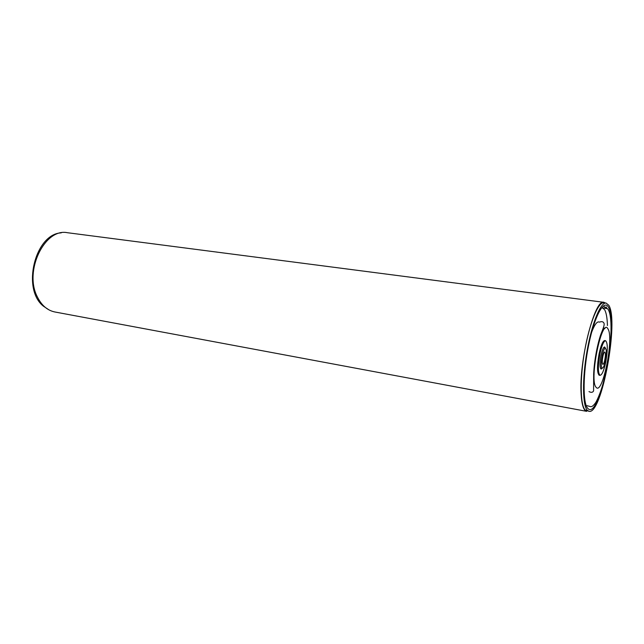 <?xml version="1.0" encoding="UTF-8"?>
<svg xmlns="http://www.w3.org/2000/svg" width="644" height="644" viewBox="0 0 644 644"><rect width="100%" height="100%" fill="white"/><g stroke="black" fill="none" stroke-linecap="round" stroke-linejoin="round"><path stroke-width="0.97" d="M49.025 309.901L43.422 306.182C21.469 289.059 35.106 233.844 61.204 232.878M608.741 305.224L606.125 303.066C600.627 302.012 591.86 323.377 587.014 351.23C582.12 379.05 582.514 405.784 587.441 410.413L589.002 411.315C601.746 415.243 619.166 320.479 608.741 305.224M606.125 303.066L603.863 302.769C598.316 301.714 589.501 323.047 584.663 350.867C579.769 378.648 580.204 405.358 585.179 409.995L589.002 411.315M599.934 353.934C597.825 366.203 597.874 373.335 600.095 375.331C602.035 374.961 603.927 370.525 605.763 362.009C607.864 349.877 607.799 342.785 605.569 340.716C603.678 341.03 601.794 345.434 599.934 353.934M602.245 368.207L601.118 369.093C599.701 367.813 599.661 363.256 601.013 355.424C602.204 349.99 603.404 347.164 604.619 346.963L605.416 348.154M594.042 378.905L593.808 379.453M599.475 375.227L599.242 375.227C597.012 373.222 596.956 366.074 599.073 353.789C600.933 345.273 602.824 340.861 604.724 340.555L604.949 340.628M603.138 355.238C602.06 360.205 601.963 363.256 602.848 364.375C603.38 364.351 603.935 363.264 604.531 361.099C605.601 356.148 605.698 353.113 604.813 351.986C604.289 352.002 603.734 353.089 603.138 355.238M604.949 362.886C606.825 353.886 606.849 349.016 605.014 348.259C604.257 348.815 603.484 350.529 602.704 353.403C601.102 360.487 600.828 365.349 601.899 367.982C602.784 368.698 603.806 367 604.949 362.886M602.18 368.191L600.771 368.722C599.604 365.848 599.894 360.551 601.649 352.815C602.502 349.684 603.348 347.816 604.177 347.213L605.352 348.154M605.344 302.962L603.919 302.318C594.879 298.116 578.851 360.777 581.121 393.838C581.749 404.786 583.601 410.622 586.676 411.347L54.909 311.986C47.431 310.464 41.57 305.409 37.328 296.836C23.723 271.052 44.766 227.791 67.443 232.717L603.919 302.318M605.924 308.033L603.428 305.972M594.227 323.578L594.243 323.98M587.006 405.696L590.129 406.493C591.546 407.25 593.478 405.833 595.917 402.25C600.128 394.418 603.774 382.963 606.841 367.861C611.872 342.568 612.734 313.483 607.477 308.709L602.229 307.768L604.587 309.659C606.262 312.59 607.212 317.894 607.437 325.558M587.835 408.425C599.467 421.707 619.142 322.853 608.355 307.132C603.951 299.009 594.605 315.85 588.769 344.508C582.86 373.077 582.627 403.611 587.835 408.425M606.117 306.834L606.825 308.299M596.119 387.294C602.551 396.092 614.304 337.279 607.912 328.834C601.874 316.759 588.874 380.588 596.119 387.294M604.917 328.553L603.412 327.724M588.986 391.584C591.216 392.776 592.762 392.534 593.599 390.86L593.663 374.309C594.162 361.244 597.326 344.29 600.941 334.059C604.74 324.866 604.483 323.908 603.678 322.7C602.84 321.533 601.456 321.348 599.508 322.145C597.27 320.954 594.654 324.302 591.667 332.183M594.098 374.325L593.671 374.253M600.095 375.331L599.017 375.146M605.569 340.716L604.491 340.555M599.556 339.823L599.121 339.758M605.014 348.259L604.177 347.213M601.899 367.982L600.771 368.722"/></g></svg>
